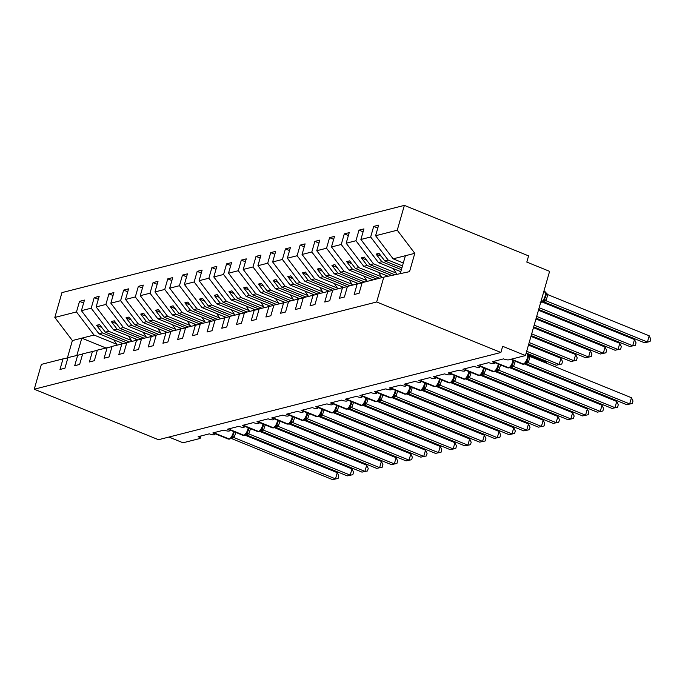 <?xml version="1.0" encoding="UTF-8"?>
<svg xmlns="http://www.w3.org/2000/svg" width="685" height="685" viewBox="0 0 685 685"><rect width="100%" height="100%" fill="white"/><g stroke="black" fill="none" stroke-linecap="round" stroke-linejoin="round"><path stroke-width="1.03" d="M403.311 262.971L393.147 258.836L375.603 235.734L397.249 230.211L404.373 205.38L528.589 255.882L526.816 262.081L549.601 271.346L525.455 355.558L502.662 346.293L500.889 352.484L376.673 301.982L383.797 277.151L362.142 282.665L359.103 293.257L354.162 294.516L357.202 283.924L347.432 286.416L344.392 297.007L339.452 298.266L342.491 287.674L347.372 286.63M404.373 205.38L61.95 292.615L54.826 317.446L76.48 311.932L79.52 301.349L83.621 303.01M123.146 343.613L98.974 333.783L102.39 332.91L96.611 325.306L99.556 324.562L105.327 332.165L108.744 331.292L91.191 308.19L94.23 297.598L98.332 299.268M79.52 301.349L84.46 300.09L81.421 310.673L98.974 333.783M76.48 311.932L94.033 335.042L116.664 344.247M525.455 355.558L508.69 359.83A3.99 1.002 -164 0 1 503.501 358.889L492.327 361.74A3.99 1.002 16 0 1 494.399 363.29A3.99 1.002 16 0 1 488.799 362.639L477.616 365.49A3.99 1.002 16 0 1 479.688 367.04A3.99 1.002 16 0 1 474.088 366.389L462.906 369.232A3.99 1.002 16 0 1 464.978 370.782A3.99 1.002 16 0 1 459.378 370.131L448.196 372.983A3.99 1.002 16 0 1 450.268 374.532A3.99 1.002 16 0 1 444.668 373.882L433.494 376.733A3.99 1.002 16 0 1 435.566 378.283A3.99 1.002 16 0 1 429.957 377.632L418.783 380.475A3.99 1.002 16 0 1 420.855 382.024A3.99 1.002 16 0 1 415.247 381.374L404.073 384.225A3.99 1.002 16 0 1 406.145 385.775A3.99 1.002 16 0 1 400.545 385.124L389.363 387.967A3.99 1.002 16 0 1 391.435 389.517A3.99 1.002 16 0 1 385.835 388.866L374.652 391.717A3.99 1.002 16 0 1 376.724 393.267A3.99 1.002 16 0 1 371.124 392.616L359.942 395.468A3.99 1.002 16 0 1 362.022 397.017A3.99 1.002 16 0 1 356.414 396.367L345.24 399.209A3.99 1.002 16 0 1 347.312 400.759A3.99 1.002 16 0 1 341.704 400.108L330.53 402.96A3.99 1.002 16 0 1 332.602 404.51A3.99 1.002 16 0 1 327.002 403.859L315.819 406.71A3.99 1.002 16 0 1 317.891 408.26A3.99 1.002 16 0 1 312.291 407.609L301.109 410.452A3.99 1.002 16 0 1 303.181 412.002A3.99 1.002 16 0 1 297.581 411.351L286.399 414.202A3.99 1.002 16 0 1 288.471 415.752A3.99 1.002 16 0 1 282.871 415.101L271.697 417.953A3.99 1.002 16 0 1 273.769 419.503A3.99 1.002 16 0 1 268.16 418.852L256.986 421.695A3.99 1.002 16 0 1 259.058 423.244A3.99 1.002 16 0 1 253.45 422.594L242.276 425.445A3.99 1.002 16 0 1 244.348 426.995A3.99 1.002 16 0 1 238.748 426.344L227.566 429.187A3.99 1.002 16 0 1 229.638 430.737A3.99 1.002 16 0 1 224.038 430.086L212.855 432.937A3.99 1.002 16 0 1 214.927 434.487A3.99 1.002 16 0 1 209.327 433.836L198.145 436.688A3.99 1.002 16 0 1 200.217 438.237A3.99 1.002 16 0 1 199.806 438.528L183.032 442.793L168.921 437.056M137.848 339.863L113.684 330.033L117.092 329.168L111.321 321.565L114.267 320.811L120.038 328.415L123.446 327.55L105.901 304.44L108.932 293.848L113.042 295.518M94.23 297.598L99.171 296.34L96.131 306.931L113.684 330.033M131.374 340.496L108.744 331.292M152.558 336.112L128.395 326.291L131.803 325.418L126.031 317.814L128.968 317.069L134.748 324.673L138.156 323.8L120.611 300.689L123.642 290.106L127.744 291.776M108.932 293.848L113.881 292.589L110.842 303.181L128.395 326.291M146.085 336.746L123.446 327.55M167.268 332.371L143.096 322.541L146.513 321.667L140.742 314.072L143.679 313.319L149.458 320.923L152.866 320.049L135.313 296.947L138.353 286.356L142.454 288.025M123.642 290.106L128.583 288.847L125.552 299.431L143.096 322.541M160.795 333.004L138.156 323.8M181.979 328.62L157.807 318.79L161.223 317.926L155.444 310.322L158.389 309.569L164.16 317.172L167.577 316.307L150.024 293.197L153.063 282.605L157.165 284.275M138.353 286.356L143.293 285.097L140.262 295.689L157.807 318.79M175.497 329.254L152.866 320.049M196.689 324.87L172.517 315.049L175.934 314.175L170.154 306.572L173.099 305.827L178.871 313.43L182.287 312.557L164.734 289.447L167.774 278.863L171.875 280.533M153.063 282.605L158.004 281.347L154.964 291.938L172.517 315.049M190.207 325.503L167.577 316.307M211.4 321.128L187.228 311.298L190.635 310.433L184.864 302.83L187.81 302.076L193.581 309.68L196.997 308.815L179.444 285.705L182.475 275.113L186.585 276.783M167.774 278.863L172.714 277.605L169.674 288.188L187.228 311.298M204.918 321.762L182.287 312.557M226.101 317.378L201.938 307.548L205.346 306.683L199.575 299.08L202.52 298.335L208.291 305.93L211.699 305.065L194.155 281.955L197.186 271.371L201.287 273.032M182.475 275.113L187.425 273.854L184.385 284.446L201.938 307.548M219.628 318.011L196.997 308.815M240.812 313.627L216.648 303.806L220.056 302.933L214.285 295.329L217.222 294.584L223.002 302.188L226.41 301.314L208.865 278.213L211.896 267.621L215.998 269.291M197.186 271.371L202.126 270.104L199.095 280.696L216.648 303.806M234.338 314.269L211.699 305.065M255.522 309.885L231.35 300.056L234.767 299.191L228.995 291.587L231.932 290.834L237.712 298.437L241.12 297.573L223.567 274.462L226.607 263.871L230.708 265.54M211.896 267.621L216.837 266.362L213.806 276.954L231.35 300.056M249.049 310.519L226.41 301.314M270.233 306.135L246.061 296.314L249.477 295.44L243.697 287.837L246.643 287.092L252.414 294.696L255.83 293.822L238.277 270.712L241.317 260.129L245.418 261.79M226.607 263.871L231.547 262.612L228.516 273.204L246.061 296.314M263.751 306.769L241.12 297.573M284.943 302.393L260.771 292.563L264.187 291.69L258.408 284.095L261.353 283.342L267.124 290.945L270.541 290.072L252.988 266.97L256.027 256.378L260.129 258.048M241.317 260.129L246.257 258.87L243.218 269.453L260.771 292.563M278.461 303.027L255.83 293.822M299.653 298.643L275.481 288.813L278.889 287.948L273.118 280.345L276.064 279.591L281.835 287.195L285.251 286.33L267.698 263.22L270.729 252.628L274.839 254.298M256.027 256.378L260.968 255.12L257.928 265.712L275.481 288.813M293.171 299.276L270.541 290.072M314.355 294.892L290.192 285.071L293.6 284.198L287.828 276.594L290.765 275.85L296.545 283.453L299.953 282.58L282.408 259.469L285.44 248.886L289.541 250.556M270.729 252.628L275.678 251.369L272.639 261.961L290.192 285.071M307.882 295.526L285.251 286.33M329.065 291.151L304.902 281.321L308.31 280.456L302.539 272.853L305.476 272.099L311.255 279.703L314.663 278.829L297.11 255.728L300.15 245.136L304.251 246.805M285.44 248.886L290.38 247.627L287.349 258.211L304.902 281.321M322.592 291.784L299.953 282.58M343.776 287.4L319.604 277.571L323.02 276.706L317.249 269.102L320.186 268.349L325.957 275.952L329.374 275.087L311.821 251.977L314.86 241.385L318.962 243.055M300.15 245.136L305.09 243.877L302.059 254.469L319.604 277.571M337.303 288.034L314.663 278.829M358.486 283.65L334.314 273.829L337.731 272.955L331.951 265.352L334.897 264.607L340.668 272.21L344.084 271.337L326.531 248.227L329.571 237.644L333.672 239.313M314.86 241.385L319.801 240.127L316.761 250.719L334.314 273.829M352.004 284.292L329.374 275.087M373.111 279.874L349.025 270.078L352.441 269.214L346.661 261.61L349.607 260.857L355.378 268.46L358.794 267.595L341.241 244.485L344.281 233.893L348.382 235.563M329.571 237.644L334.511 236.385L331.471 246.968L349.025 270.078M366.715 280.542L344.084 271.337M388.087 276.235L363.735 266.337L367.143 265.463L361.372 257.86L364.317 257.115L370.088 264.71L373.496 263.845L355.952 240.735L358.983 230.151L363.093 231.813M344.281 233.893L349.222 232.635L346.182 243.226L363.735 266.337M381.425 276.791L358.794 267.595M400.811 271.68L378.445 262.586L381.853 261.713L376.082 254.109L379.019 253.364L384.799 260.968L388.207 260.094L370.662 236.993L373.693 226.401L377.795 228.071M358.983 230.151L363.932 228.893L360.892 239.476L378.445 262.586M396.135 273.05L373.496 263.845M67.901 357.827L63.02 358.871L59.989 369.463L64.929 368.205L67.961 357.613L82.611 354.085M77.73 355.121L74.691 365.713L79.64 364.454L82.671 353.862L97.321 350.335M92.441 351.379L89.401 361.971L94.342 360.704L97.381 350.121L112.032 346.584M107.151 347.629L104.111 358.221L109.052 356.962L112.092 346.37L126.734 342.842M121.861 343.887L118.822 354.47L123.762 353.212L126.802 342.628L141.444 339.092L117.092 329.168M136.563 340.137L133.532 350.729L138.473 349.47L141.512 338.878L156.154 335.35M151.274 336.386L148.243 346.978L153.183 345.719L156.214 335.128L170.865 331.6L146.513 321.667M165.984 332.645L162.944 343.228L167.893 341.969L170.925 331.386L185.575 327.85M180.694 328.894L177.655 339.486L182.595 338.227L185.635 327.635L200.285 324.108L175.934 314.175M195.405 325.144L192.365 335.736L197.306 334.477L200.345 323.885L214.987 320.357M210.107 321.402L207.076 331.985L212.016 330.727L215.056 320.143L229.698 316.607L205.346 306.683M224.817 317.652L221.786 328.243L226.726 326.985L229.758 316.393L244.408 312.865M239.527 313.91L236.488 324.493L241.437 323.234L244.468 312.643L259.118 309.115M254.238 310.159L251.198 320.751L256.147 319.484L259.178 308.901L273.829 305.364M268.948 306.409L265.908 317.001L270.849 315.742L273.889 305.15L288.539 301.623L264.187 291.69M283.658 302.667L280.619 313.25L285.559 311.992L288.599 301.409L303.241 297.872M298.36 298.917L295.329 309.509L300.27 308.25L303.309 297.658L317.951 294.13L293.6 284.198M313.071 295.166L310.04 305.758L314.98 304.5L318.011 293.908L332.662 290.38M327.781 291.425L324.741 302.008L329.69 300.749L332.722 290.166L342.491 287.674M375.603 235.734L378.634 225.142L373.693 226.401M402.472 265.9L388.207 260.094M81.421 310.673L91.191 308.19M96.131 306.931L105.901 304.44M110.842 303.181L120.611 300.689M125.552 299.431L135.313 296.947M140.262 295.689L150.024 293.197M154.964 291.938L164.734 289.447M169.674 288.188L179.444 285.705M184.385 284.446L194.155 281.955M199.095 280.696L208.865 278.213M213.806 276.954L223.567 274.462M228.516 273.204L238.277 270.712M243.218 269.453L252.988 266.97M257.928 265.712L267.698 263.22M272.639 261.961L282.408 259.469M287.349 258.211L297.11 255.728M302.059 254.469L311.821 251.977M316.761 250.719L326.531 248.227M331.471 246.968L341.241 244.485M346.182 243.226L355.952 240.735M360.892 239.476L370.662 236.993M376.673 301.982L34.25 389.217L41.374 364.386L63.02 358.871M126.742 342.817L102.39 332.91M129.414 341.961L105.327 332.165M144.124 338.21L120.038 328.415M156.163 335.325L131.803 325.418M158.834 334.46L134.748 324.673M173.545 330.718L149.458 320.923M185.584 327.824L161.223 317.926M188.255 326.968L164.16 317.172M202.965 323.217L178.871 313.43M214.996 320.332L190.635 310.433M217.667 319.475L193.581 309.68M232.378 315.725L208.291 305.93M244.417 312.839L220.056 302.933M247.088 311.983L223.002 302.188M259.127 309.089L234.767 299.191M261.798 308.233L237.712 298.437M273.837 305.347L249.477 295.44M276.509 304.483L252.414 294.696M291.211 300.741L267.124 290.945M303.25 297.847L278.889 287.948M305.921 296.99L281.835 287.195M320.631 293.24L296.545 283.453M332.67 290.354L308.31 280.456M335.342 289.498L311.255 279.703M347.381 286.604L323.02 276.706M350.052 285.748L325.957 275.952M362.082 282.862L337.731 272.955M364.762 282.006L340.668 272.21M376.527 279L352.441 269.214M379.464 278.256L355.378 268.46M391.726 275.456L367.143 265.463M394.868 274.788L370.088 264.71M362.082 282.888L357.202 283.924M401.393 269.659L381.853 261.713M401.889 267.921L384.799 260.968M393.147 258.836L414.802 253.322L409.544 271.654L383.797 277.151M397.249 230.211L414.802 253.322M54.826 317.446L72.379 340.556L67.395 357.938M34.25 389.217L158.466 439.719L500.889 352.484M405.392 255.719L400.254 273.64M76.866 355.344L81.798 338.159L94.033 335.042M72.379 340.556L81.798 338.159L105.884 347.954M381.16 256.181L376.082 254.109M366.449 259.923L361.372 257.86M351.739 263.674L346.661 261.61M337.037 267.424L331.951 265.352M322.327 271.166L317.249 269.102M307.616 274.916L302.539 272.853M292.906 278.658L287.828 276.594M278.196 282.408L273.118 280.345M263.485 286.159L258.408 284.095M248.783 289.901L243.697 287.837M234.073 293.651L228.995 291.587M219.363 297.401L214.285 295.329M204.652 301.143L199.575 299.08M189.942 304.893L184.864 302.83M175.24 308.644L170.154 306.572M160.53 312.386L155.444 310.322M145.819 316.136L140.742 314.072M131.109 319.878L126.031 317.814M116.399 323.628L111.321 321.565M101.688 327.379L96.611 325.306M631.45 397.728L632.991 401.016L632.281 403.491L626.732 404.672L525.224 363.401L528.169 362.656L629.669 403.919L631.45 397.728L530.044 356.508L528.272 362.699M524.522 363.735A1.327 1.182 -104.3 0 1 523.974 364.069L525.361 363.273L527.698 359.608L528.418 356.251L527.878 354.47L530.044 356.508M510.984 359.248L522.938 364.112A1.327 1.182 75.7 0 0 523.623 364.163L522.312 364.086A5.72 2.183 -67.9 0 0 522.938 364.112L523.297 364.018A5.72 2.183 -67.9 0 0 527.347 358.05A5.72 2.183 -67.9 0 0 526.979 353.392L528.375 354.967L527.176 354.479M525.652 362.211L528.169 362.656M632.281 403.491L626.732 404.672M540.765 302.171L541.047 302.094A1.327 1.182 75.7 0 0 541.732 302.145L543.119 301.349L545.791 296.656L546.176 294.336L545.628 292.555L544.926 292.555M546.15 294.798L546.176 294.336L547.803 294.636L546.056 300.732L542.982 301.486L644.482 342.748L647.428 342.003L546.031 300.775M649.2 335.804L650.75 339.092L650.039 341.567L647.428 342.003L649.2 335.804L547.803 294.636M540.816 301.999L541.047 302.094A5.72 2.183 -67.9 0 0 545.106 296.125A5.72 2.183 -67.9 0 0 544.729 291.467L547.803 294.584M545.928 300.732L543.41 300.295M650.039 341.567L644.482 342.748M616.74 401.478L618.281 404.767L617.579 407.241L612.022 408.423L510.522 367.151L513.562 366.441L614.959 407.669L616.74 401.478L524.385 363.932M515.291 361.226L513.562 366.441M509.811 367.485A1.327 1.182 -104.3 0 1 509.272 367.819L510.65 367.023L512.988 363.358M510.95 365.961L513.459 366.406M617.579 407.241L612.022 408.423M602.029 405.229L603.579 408.517L602.869 410.991L597.311 412.164L495.914 370.945L498.757 370.148L600.257 411.42L602.029 405.229L509.674 367.674M500.581 364.977L498.851 370.191M495.101 371.236A1.327 1.182 -104.3 0 1 494.561 371.561L495.949 370.773L498.278 367.1M496.24 369.712L498.757 370.148M602.869 410.991L597.311 412.164M587.319 408.971L588.869 412.259L588.158 414.733L582.601 415.915L481.101 374.644L484.047 373.899L585.547 415.161L587.319 408.971L494.964 371.424M485.879 368.727L484.149 373.942M480.39 374.978A1.327 1.182 -104.3 0 1 479.851 375.311L481.238 374.515L483.567 370.85M481.529 373.453L484.047 373.899M588.158 414.733L582.601 415.915M572.609 412.721L574.158 416.009L573.448 418.484L567.891 419.665L466.391 378.394L469.336 377.64L570.836 418.912L572.609 412.721L480.253 375.175M471.169 372.469L469.439 377.683M465.68 378.728A1.327 1.182 -104.3 0 1 465.141 379.062L466.528 378.266L468.857 374.592M466.819 377.204L469.336 377.64M573.448 418.484L567.891 419.665M635.329 345.317L632.717 345.745L634.498 339.554L636.04 342.842L635.329 345.317L629.78 346.499L632.717 345.745L539.172 307.711M634.498 339.554L542.135 302.008M629.78 346.499L538.675 309.457M400.708 272.056L400.331 271.483M396.975 274.334L393.224 268.597M620.619 349.067L618.007 349.496L619.788 343.305L621.329 346.593L620.619 349.067L615.07 350.24L618.007 349.496L536.68 316.427M619.788 343.305L538.453 310.236M615.07 350.24L536.175 318.165M386.503 276.577L385.621 275.233M381.965 277.622L378.514 272.339M605.917 352.809L603.305 353.237L605.078 347.047L606.627 350.335L605.917 352.809L600.36 353.991L603.305 353.237L534.18 325.135M605.078 347.047L535.953 318.945M600.36 353.991L533.683 326.882M371.724 280.225L370.91 278.975M367.254 281.364L363.803 276.089M591.206 356.56L588.595 356.988L590.367 350.797L591.917 354.085L591.206 356.56L585.649 357.741L588.595 356.988L531.68 333.852M590.367 350.797L533.461 327.661M585.649 357.741L531.183 335.59M357.022 283.975L356.2 282.725M352.544 285.114L349.093 279.84M557.907 416.463L559.448 419.759L558.737 422.225L553.189 423.407L451.68 382.144L454.626 381.391L556.126 422.662L557.907 416.463L465.543 378.916M456.458 376.219L454.729 381.434M450.97 382.478A1.327 1.182 -104.3 0 1 450.43 382.804L451.817 382.016L454.146 378.343M452.109 380.954L454.626 381.391M558.737 422.225L553.189 423.407M576.496 360.31L573.884 360.738L575.657 354.539L577.207 357.835L576.496 360.31L570.939 361.483L573.884 360.738L529.18 342.56M575.657 354.539L530.961 336.369M570.939 361.483L528.683 344.307M342.312 287.717L341.49 286.476M337.842 288.856L334.391 283.581M543.196 420.213L544.738 423.501L544.027 425.976L538.478 427.157L436.97 385.886L439.916 385.141L541.415 426.404L543.196 420.213L450.841 382.667M441.748 379.969L440.018 385.184M437.107 385.766L439.445 382.093M437.398 384.696L439.916 385.141M544.027 425.976L538.478 427.157M561.786 364.052L559.174 364.48L560.947 358.289L562.496 361.577L561.786 364.052L556.229 365.233L559.174 364.48L526.688 351.277M560.947 358.289L528.46 345.077M556.229 365.233L526.183 353.015M327.601 291.467L326.788 290.217M323.132 292.606L319.681 287.332M528.486 423.964L530.027 427.252L529.325 429.726L523.768 430.899L422.371 389.679L425.205 388.883L526.705 430.154L528.486 423.964L436.131 386.408M427.038 383.711L425.308 388.926M421.558 389.97A1.327 1.182 -104.3 0 1 421.018 390.296L422.397 389.508L424.734 385.835M422.696 388.446L425.205 388.883M529.325 429.726L523.768 430.899M545.971 362.981L546.245 362.04L528.203 354.702M546.245 362.04L546.853 363.341M312.891 295.218L312.077 293.968M308.421 296.357L304.971 291.082M513.776 427.705L515.326 430.993L514.615 433.468L509.058 434.65L407.558 393.387L410.503 392.633L512.003 433.905L513.776 427.705L421.421 390.159M412.327 387.462L410.598 392.676M408.037 392.984L407.986 392.197L410.024 389.585M407.986 392.197L410.503 392.633M514.615 433.468L509.058 434.65M531.26 366.723L531.483 365.953M531.637 366.013L532.142 367.083M298.18 298.96L297.367 297.718M293.711 300.099L290.26 294.824M499.065 431.456L500.615 434.744L499.904 437.218L494.347 438.4L392.847 397.129L395.896 396.418L497.293 437.647L499.065 431.456L406.71 393.909M397.625 391.212L395.896 396.418M392.137 397.463A1.327 1.182 -104.3 0 1 391.597 397.797L392.984 397L395.313 393.336M393.276 395.939L395.793 396.384M499.904 437.218L494.347 438.4M516.55 370.474L516.773 369.694M516.927 369.763L517.432 370.833M283.47 302.71L282.657 301.46M279 303.849L275.55 298.574M484.355 435.206L485.905 438.494L485.194 440.969L479.637 442.142L378.24 400.922L381.083 400.126L482.582 441.397L484.355 435.206L392 397.651M382.915 394.954L381.185 400.168M377.426 401.213A1.327 1.182 -104.3 0 1 376.887 401.538L378.274 400.751L380.603 397.077M378.565 399.689L381.083 400.126M485.194 440.969L479.637 442.142M501.848 374.224L502.071 373.445M502.225 373.505L502.73 374.575M268.768 306.46L267.946 305.21M264.29 307.599L260.839 302.316M469.653 438.948L471.194 442.236L470.484 444.711L464.935 445.892L363.427 404.621L366.372 403.876L467.872 445.139L469.653 438.948L377.289 401.401M368.205 398.704L366.475 403.919M362.716 404.955A1.327 1.182 -104.3 0 1 362.177 405.289L363.564 404.492L365.901 400.828M363.855 403.431L366.372 403.876M470.484 444.711L464.935 445.892M487.138 377.966L487.36 377.187M487.514 377.255L488.02 378.325M254.058 310.202L253.236 308.952M249.588 311.341L246.138 306.067M454.943 442.698L456.484 445.986L455.782 448.461L450.225 449.643L348.716 408.371L351.662 407.618L453.162 448.889L454.943 442.698L362.588 405.152M353.494 402.446L351.765 407.661M348.014 408.705A1.327 1.182 -104.3 0 1 347.475 409.039L348.853 408.243L351.191 404.57M349.144 407.181L351.662 407.618M455.782 448.461L450.225 449.643M472.427 381.716L472.65 380.937M472.804 380.997L473.309 382.076M239.348 313.953L238.534 312.702M234.878 315.091L231.427 309.817M440.232 446.449L441.782 449.737L441.071 452.211L435.514 453.384L334.117 412.164L336.951 411.368L438.46 452.639L440.232 446.449L347.877 408.894M338.784 406.196L337.054 411.411M333.304 412.456A1.327 1.182 -104.3 0 1 332.764 412.781L334.143 411.993L336.481 408.32M334.443 410.931L336.951 411.368M441.071 452.211L435.514 453.384M457.717 385.458L457.94 384.687M458.094 384.747L458.599 385.818M224.637 317.703L223.824 316.453M220.168 318.842L216.717 313.559M425.522 450.191L427.072 453.479L426.361 455.953L420.804 457.135L319.304 415.863L322.25 415.119L423.75 456.381L425.522 450.191L333.167 412.644M324.082 409.947L322.344 415.161M318.593 416.197A1.327 1.182 -104.3 0 1 318.054 416.531L319.441 415.735L321.77 412.07M319.732 414.673L322.25 415.119M426.361 455.953L420.804 457.135M443.007 389.208L443.229 388.429M443.383 388.498L443.889 389.568M209.927 321.445L209.113 320.195M205.457 322.584L202.006 317.309M410.812 453.941L412.361 457.229L411.651 459.703L406.094 460.885L304.697 419.657L307.539 418.86L409.039 460.132L410.812 453.941L318.457 416.386M309.372 413.689L307.642 418.903M303.883 419.948A1.327 1.182 -104.3 0 1 303.344 420.282L304.731 419.485L307.06 415.812M305.022 418.424L307.539 418.86M411.651 459.703L406.094 460.885M428.296 392.959L428.519 392.18M428.673 392.24L429.178 393.318M195.225 325.195L194.403 323.945M190.747 326.334L187.296 321.059M396.101 457.683L397.651 460.971L396.94 463.445L391.383 464.627L289.883 423.364L292.829 422.611L394.329 463.882L396.101 457.683L303.746 420.136M294.661 417.439L292.932 422.654M289.173 423.69A1.327 1.182 -104.3 0 1 288.633 424.024L290.02 423.236L292.349 419.562M290.312 422.174L292.829 422.611M396.94 463.445L391.383 464.627M413.594 396.701L413.817 395.93M413.971 395.99L414.476 397.06M180.515 328.937L179.693 327.695M176.036 330.076L172.586 324.801M381.399 461.433L382.941 464.721L382.23 467.196L376.681 468.377L275.173 427.106L278.119 426.361L379.618 467.624L381.399 461.433L289.044 423.887M279.951 421.189L278.221 426.404M274.471 427.44A1.327 1.182 -104.3 0 1 273.923 427.774L275.31 426.978L277.648 423.313M275.601 425.916L278.119 426.361M382.23 467.196L376.681 468.377M398.884 400.451L399.107 399.672M399.261 399.74L399.766 400.811M165.804 332.687L164.982 331.437M161.335 333.826L157.884 328.552M366.689 465.183L368.23 468.471L367.528 470.946L361.971 472.119L260.574 430.899L263.408 430.103L364.908 471.374L366.689 465.183L274.334 427.628M265.241 424.931L263.511 430.146M259.761 431.19A1.327 1.182 -104.3 0 1 259.221 431.516L260.6 430.728L262.937 427.055M260.899 429.666L263.408 430.103M367.528 470.946L361.971 472.119M384.174 404.201L384.396 403.422M384.55 403.482L385.056 404.552M151.094 336.438L150.28 335.188M146.624 337.577L143.174 332.293M351.979 468.925L353.528 472.213L352.818 474.688L347.261 475.869L245.761 434.607L248.698 433.853L350.206 475.125L351.979 468.925L259.624 431.379M250.53 428.682L248.801 433.896M246.24 434.204L246.189 433.417L248.227 430.805M246.189 433.417L248.698 433.853M352.818 474.688L347.261 475.869M369.463 407.943L369.686 407.173M369.84 407.233L370.345 408.303M136.383 340.18L135.57 338.929M131.914 341.318L128.463 336.044M337.268 472.676L338.818 475.964L338.107 478.438L332.55 479.62L231.05 438.349L234.099 437.638L335.496 478.866L337.268 472.676L244.913 435.129M235.828 432.423L234.099 437.638M230.34 438.683A1.327 1.182 -104.3 0 1 229.8 439.017L231.188 438.22L233.517 434.555M231.479 437.158L233.996 437.604M338.107 478.438L332.55 479.62M354.753 411.694L354.976 410.914M355.13 410.974L355.635 412.053M121.673 343.93L120.86 342.68M117.203 345.069L113.753 339.794M511.335 359.154L523.297 364.018A1.327 1.182 -104.3 0 0 523.974 364.069L523.623 364.163A1.327 1.182 75.7 0 0 523.794 364.095M525.686 363.041A2.928 2.603 -104.3 0 1 526.859 363.213M525.78 362.99A2.928 2.603 -104.3 0 1 527.21 363.118M527.082 360.901A2.928 1.036 -146.8 0 0 528.298 362.656M528.418 356.251L530.044 356.56M541.552 302.179A1.327 1.182 -104.3 0 1 540.756 302.205M546.056 300.732A2.928 1.036 33.2 0 1 544.84 298.977M544.969 301.195A2.928 2.603 75.7 0 0 543.539 301.066M544.618 301.289A2.928 2.603 75.7 0 0 543.445 301.117L543.119 301.357M494.673 362.339L508.587 367.768A1.327 1.182 -104.3 0 0 509.272 367.819L507.602 367.828A5.72 2.183 -67.9 0 0 508.236 367.854A1.327 1.182 75.7 0 0 509.092 367.845M494.733 362.134L508.587 367.768A5.72 2.183 -67.9 0 0 512.645 361.791A5.72 2.183 -67.9 0 0 512.971 360.284M510.976 366.783A2.928 2.603 -104.3 0 1 512.149 366.963M511.001 366.758L511.104 366.723A2.928 2.603 -104.3 0 1 512.5 366.869M512.38 364.651A2.928 1.036 -146.8 0 0 513.596 366.398M479.962 366.09L493.876 371.51A1.327 1.182 -104.3 0 0 494.561 371.561L492.892 371.578A5.72 2.183 -67.9 0 0 493.525 371.604A1.327 1.182 75.7 0 0 494.382 371.595M480.022 365.884L493.876 371.51A5.72 2.183 -67.9 0 0 497.935 365.542A5.72 2.183 -67.9 0 0 498.269 364.035M496.274 370.534A2.928 2.603 -104.3 0 1 497.438 370.705M496.368 370.482A2.928 2.603 -104.3 0 1 497.798 370.619M497.67 368.393A2.928 1.036 -146.8 0 0 498.885 370.148M465.252 369.84L479.166 375.26A1.327 1.182 -104.3 0 0 479.851 375.311L478.19 375.329A5.72 2.183 -67.9 0 0 478.815 375.346A1.327 1.182 75.7 0 0 479.671 375.337M465.312 369.626L479.166 375.26A5.72 2.183 -67.9 0 0 483.225 369.292A5.72 2.183 -67.9 0 0 483.559 367.785M481.564 374.284A2.928 2.603 -104.3 0 1 482.728 374.455M481.658 374.233A2.928 2.603 -104.3 0 1 483.088 374.361M482.959 372.143A2.928 1.036 -146.8 0 0 484.175 373.899M450.542 373.582L464.456 379.01A1.327 1.182 -104.3 0 0 465.141 379.062L463.48 379.07A5.72 2.183 -67.9 0 0 464.105 379.096A1.327 1.182 75.7 0 0 464.961 379.088M450.602 373.376L464.456 379.01A5.72 2.183 -67.9 0 0 468.514 373.034A5.72 2.183 -67.9 0 0 468.848 371.527M466.853 378.026A2.928 2.603 -104.3 0 1 468.026 378.197M466.947 377.983A2.928 2.603 -104.3 0 1 468.377 378.111M468.249 375.894A2.928 1.036 -146.8 0 0 469.465 377.64M435.831 377.332L449.745 382.752A1.327 1.182 -104.3 0 0 450.43 382.804L448.769 382.821A5.72 2.183 -67.9 0 0 449.394 382.846A1.327 1.182 75.7 0 0 450.25 382.838M435.891 377.118L449.745 382.752A5.72 2.183 -67.9 0 0 453.804 376.784A5.72 2.183 -67.9 0 0 454.138 375.277M451.817 382.016L452.16 381.742A2.928 2.603 -104.3 0 1 453.316 381.947M452.237 381.725A2.928 2.603 -104.3 0 1 453.667 381.862M453.538 379.636A2.928 1.036 -146.8 0 0 454.754 381.391M436.268 386.22A1.327 1.182 -104.3 0 1 435.72 386.554L434.059 386.571A5.72 2.183 -67.9 0 0 434.684 386.588A1.327 1.182 75.7 0 0 435.54 386.58M421.129 381.074L435.043 386.503A5.72 2.183 -67.9 0 0 439.094 380.535A5.72 2.183 -67.9 0 0 439.428 379.019M437.458 385.492L435.72 386.554A1.327 1.182 -104.3 0 1 435.043 386.503L421.189 380.869M437.432 385.527A2.928 2.603 -104.3 0 1 438.606 385.698M437.535 385.475A2.928 2.603 -104.3 0 1 438.957 385.604M438.828 383.386A2.928 1.036 -146.8 0 0 440.044 385.133M406.419 384.824L420.333 390.244A1.327 1.182 -104.3 0 0 421.018 390.296L419.348 390.313A5.72 2.183 -67.9 0 0 419.982 390.339A1.327 1.182 75.7 0 0 420.838 390.33M406.479 384.619L420.333 390.244A5.72 2.183 -67.9 0 0 424.392 384.276A5.72 2.183 -67.9 0 0 424.717 382.769M422.397 389.508L422.748 389.243A2.928 2.603 -104.3 0 1 423.895 389.44M422.825 389.226A2.928 2.603 -104.3 0 1 424.246 389.354M424.126 387.136A2.928 1.036 -146.8 0 0 425.342 388.883M406.847 393.712A1.327 1.182 -104.3 0 1 406.308 394.046L404.638 394.063A5.72 2.183 -67.9 0 0 405.272 394.089A1.327 1.182 75.7 0 0 406.128 394.08M391.709 388.575L405.623 393.995A5.72 2.183 -67.9 0 0 409.681 388.027A5.72 2.183 -67.9 0 0 410.015 386.52M407.695 393.25L406.308 394.046A1.327 1.182 -104.3 0 1 405.623 393.995L391.769 388.361M408.02 393.019A2.928 2.603 -104.3 0 1 409.185 393.19M408.114 392.967A2.928 2.603 -104.3 0 1 409.544 393.096M409.416 390.878A2.928 1.036 -146.8 0 0 410.632 392.633M376.998 392.317L390.912 397.745A1.327 1.182 -104.3 0 0 391.597 397.797L389.936 397.805A5.72 2.183 -67.9 0 0 390.561 397.831A1.327 1.182 75.7 0 0 391.418 397.822M377.058 392.111L390.912 397.745A5.72 2.183 -67.9 0 0 394.971 391.777A5.72 2.183 -67.9 0 0 395.305 390.262M393.31 396.769A2.928 2.603 -104.3 0 1 394.483 396.94M393.404 396.718A2.928 2.603 -104.3 0 1 394.834 396.846M394.706 394.628A2.928 1.036 -146.8 0 0 395.921 396.375M362.288 396.067L376.202 401.487A1.327 1.182 -104.3 0 0 376.887 401.538L375.226 401.556A5.72 2.183 -67.9 0 0 375.851 401.581A1.327 1.182 75.7 0 0 376.707 401.573M362.348 395.861L376.202 401.487A5.72 2.183 -67.9 0 0 380.261 395.519A5.72 2.183 -67.9 0 0 380.595 394.012M378.599 400.511A2.928 2.603 -104.3 0 1 379.773 400.682M378.694 400.46A2.928 2.603 -104.3 0 1 380.124 400.597M379.995 398.37A2.928 1.036 -146.8 0 0 381.211 400.126M347.578 399.817L361.492 405.237A1.327 1.182 -104.3 0 0 362.177 405.289L360.515 405.306A5.72 2.183 -67.9 0 0 361.141 405.332A1.327 1.182 75.7 0 0 361.997 405.315M347.637 399.603L361.492 405.237A5.72 2.183 -67.9 0 0 365.55 399.269A5.72 2.183 -67.9 0 0 365.884 397.762M363.889 404.261A2.928 2.603 -104.3 0 1 365.062 404.433M363.983 404.21A2.928 2.603 -104.3 0 1 365.413 404.338M365.285 402.121A2.928 1.036 -146.8 0 0 366.501 403.876M332.876 403.559L346.79 408.988A1.327 1.182 -104.3 0 0 347.475 409.039L345.805 409.048A5.72 2.183 -67.9 0 0 346.43 409.073A1.327 1.182 75.7 0 0 347.286 409.065M332.936 403.354L346.79 408.988A5.72 2.183 -67.9 0 0 350.84 403.011A5.72 2.183 -67.9 0 0 351.174 401.504M349.179 408.003A2.928 2.603 -104.3 0 1 350.352 408.183M349.281 407.96A2.928 2.603 -104.3 0 1 350.703 408.089M350.574 405.871A2.928 1.036 -146.8 0 0 351.799 407.618M318.165 407.31L332.079 412.73A1.327 1.182 -104.3 0 0 332.764 412.781L331.095 412.798A5.72 2.183 -67.9 0 0 331.728 412.824A1.327 1.182 75.7 0 0 332.585 412.815M318.225 407.095L332.079 412.73A5.72 2.183 -67.9 0 0 336.138 406.762A5.72 2.183 -67.9 0 0 336.472 405.255M334.477 411.753A2.928 2.603 -104.3 0 1 335.641 411.925M334.494 411.719L334.597 411.694A2.928 2.603 -104.3 0 1 335.992 411.839M335.873 409.613A2.928 1.036 -146.8 0 0 337.089 411.368M303.455 411.06L317.369 416.48A1.327 1.182 -104.3 0 0 318.054 416.531L316.384 416.548A5.72 2.183 -67.9 0 0 317.018 416.566A1.327 1.182 75.7 0 0 317.874 416.557M303.515 410.846L317.369 416.48A5.72 2.183 -67.9 0 0 321.428 410.512A5.72 2.183 -67.9 0 0 321.762 409.005M319.767 415.504A2.928 2.603 -104.3 0 1 320.931 415.675M319.861 415.452A2.928 2.603 -104.3 0 1 321.291 415.581M321.162 413.363A2.928 1.036 -146.8 0 0 322.378 415.119M288.745 414.802L302.659 420.23A1.327 1.182 -104.3 0 0 303.344 420.282L301.683 420.29A5.72 2.183 -67.9 0 0 302.308 420.316A1.327 1.182 75.7 0 0 303.164 420.307M288.805 414.596L302.659 420.23A5.72 2.183 -67.9 0 0 306.717 414.254A5.72 2.183 -67.9 0 0 307.051 412.747M305.056 419.246A2.928 2.603 -104.3 0 1 306.229 419.417M305.15 419.203A2.928 2.603 -104.3 0 1 306.58 419.331M306.452 417.114A2.928 1.036 -146.8 0 0 307.668 418.86M274.034 418.552L287.948 423.972A1.327 1.182 -104.3 0 0 288.633 424.024L286.972 424.041A5.72 2.183 -67.9 0 0 287.597 424.066A1.327 1.182 75.7 0 0 288.453 424.058M274.094 418.338L287.948 423.972A5.72 2.183 -67.9 0 0 292.007 418.004A5.72 2.183 -67.9 0 0 292.341 416.497M290.346 422.996A2.928 2.603 -104.3 0 1 291.519 423.167M290.44 422.945A2.928 2.603 -104.3 0 1 291.87 423.082M291.742 420.855A2.928 1.036 -146.8 0 0 292.957 422.611M259.332 422.294L273.246 427.723A1.327 1.182 -104.3 0 0 273.923 427.774L272.262 427.782A5.72 2.183 -67.9 0 0 272.887 427.808A1.327 1.182 75.7 0 0 273.743 427.8M259.392 422.088L273.246 427.723A5.72 2.183 -67.9 0 0 277.297 421.755A5.72 2.183 -67.9 0 0 277.63 420.239M275.635 426.746A2.928 2.603 -104.3 0 1 276.808 426.918M275.73 426.695A2.928 2.603 -104.3 0 1 277.16 426.823M277.031 424.606A2.928 1.036 -146.8 0 0 278.247 426.353M244.622 426.044L258.536 431.464A1.327 1.182 -104.3 0 0 259.221 431.516L257.551 431.533A5.72 2.183 -67.9 0 0 258.176 431.559A1.327 1.182 75.7 0 0 259.033 431.55M244.682 425.839L258.536 431.464A5.72 2.183 -67.9 0 0 262.595 425.496A5.72 2.183 -67.9 0 0 262.92 423.989M260.6 430.728L260.951 430.463A2.928 2.603 -104.3 0 1 262.098 430.659M261.028 430.445A2.928 2.603 -104.3 0 1 262.449 430.574M262.321 428.348A2.928 1.036 -146.8 0 0 263.545 430.103M245.05 434.932A1.327 1.182 -104.3 0 1 244.511 435.266L242.841 435.283A5.72 2.183 -67.9 0 0 243.475 435.309A1.327 1.182 75.7 0 0 244.331 435.3M229.912 429.795L243.826 435.215A5.72 2.183 -67.9 0 0 247.884 429.247A5.72 2.183 -67.9 0 0 248.218 427.74M245.898 434.47L244.511 435.266A1.327 1.182 -104.3 0 1 243.826 435.215L229.972 429.581M246.223 434.239A2.928 2.603 -104.3 0 1 247.388 434.41M246.317 434.187A2.928 2.603 -104.3 0 1 247.747 434.316M247.619 432.098A2.928 1.036 -146.8 0 0 248.835 433.853M215.201 433.536L229.115 438.965A1.327 1.182 -104.3 0 0 229.8 439.017L228.131 439.025A5.72 2.183 -67.9 0 0 228.764 439.051A1.327 1.182 75.7 0 0 229.621 439.042M215.261 433.331L229.115 438.965A5.72 2.183 -67.9 0 0 233.174 432.997A5.72 2.183 -67.9 0 0 233.508 431.481M233.037 438.066A2.928 2.603 -104.3 0 0 231.607 437.938L231.53 437.955A2.928 2.603 -104.3 0 1 232.677 438.16M232.909 435.848A2.928 1.036 -146.8 0 0 234.124 437.595M214.927 434.487L215.569 432.244M200.217 438.237L200.868 435.994M229.638 430.737L230.28 428.502M244.348 426.995L244.99 424.751M259.058 423.244L259.701 421.001M273.769 419.503L274.411 417.259M288.471 415.752L289.113 413.509M303.181 412.002L303.823 409.758M317.891 408.26L318.534 406.017M332.602 404.51L333.244 402.266M347.312 400.759L347.954 398.524M362.022 397.017L362.665 394.774M376.724 393.267L377.367 391.024M391.435 389.517L392.077 387.282M406.145 385.775L406.787 383.531M420.855 382.024L421.498 379.781M435.566 378.283L436.208 376.039M450.268 374.532L450.918 372.289M464.978 370.782L465.62 368.547M479.688 367.04L480.331 364.797M494.399 363.29L495.041 361.046M526.979 353.392L526.174 353.066M522.312 364.086L510.633 359.334M527.673 359.659L528.4 356.688M545.431 297.735L546.15 294.764M544.729 291.467L543.924 291.142M540.071 302.162L541.732 302.145M507.602 367.828L494.613 362.545M512.962 363.41L513.69 360.43M511.104 366.723L510.65 367.023M492.892 371.578L479.902 366.295M498.252 367.151L498.98 364.18M478.19 375.329L465.192 370.046M483.541 370.902L484.269 367.931M463.48 379.07L450.482 373.787M468.84 374.644L469.559 371.672M448.769 382.821L435.771 377.538M454.129 378.394L454.857 375.423M434.059 386.571L421.069 381.288M439.419 382.144L440.147 379.173M419.348 390.313L406.359 385.03M424.709 385.886L425.436 382.915M404.638 394.063L391.649 388.78M409.998 389.637L410.726 386.665M389.936 397.805L376.938 392.522M395.288 393.387L396.016 390.416M375.226 401.556L362.228 396.272M380.586 397.129L381.305 394.158M360.515 405.306L347.526 400.023M365.876 400.879L366.603 397.908M345.805 409.048L332.816 403.765M351.165 404.63L351.893 401.65M331.095 412.798L318.105 407.515M336.455 408.371L337.183 405.4M334.597 411.694L334.143 411.993M316.384 416.548L303.395 411.265M321.744 412.122L322.472 409.15M301.683 420.29L288.685 415.007M307.034 415.863L307.762 412.892M286.972 424.041L273.974 418.758M292.332 419.614L293.052 416.643M272.262 427.782L259.272 422.508M277.622 423.364L278.35 420.393M257.551 431.533L244.562 426.25M262.912 427.106L263.639 424.135M242.841 435.283L229.852 430M248.201 430.856L248.929 427.885M228.131 439.025L215.141 433.742M233.491 434.607L234.219 431.627M231.633 437.92L231.179 438.22"/></g></svg>
